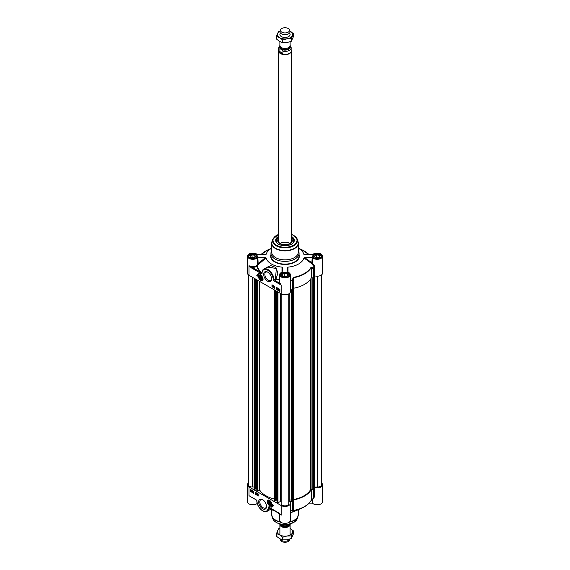 <?xml version="1.0" encoding="UTF-8"?>
<svg xmlns="http://www.w3.org/2000/svg" width="570" height="570" viewBox="0 0 570 570"><rect width="100%" height="100%" fill="white"/><g stroke="black" fill="none" stroke-linecap="round" stroke-linejoin="round"><path stroke-width="0.85" d="M260.055 277.968L260.055 277.006L260.775 276.942L261.502 278.801L260.775 278.865L260.055 277.968L261.11 277.355M260.775 278.865L261.502 278.452M280.184 243.454A6.391 3.691 180 0 1 289.517 243.276A6.391 3.691 180 0 1 289.817 243.454M257.839 257.668L265.363 257.668L257.405 264.245L256.607 265.698L257.334 266.161L258.21 264.665L257.839 257.668L257.405 257.811A5.372 3.099 180 0 1 251.37 259.179A5.372 3.099 180 0 1 247.451 256.194L247.451 273.101A5.372 3.099 0 0 0 249.026 275.296L281.202 293.871A5.372 3.099 0 0 0 287.052 294.54A5.372 3.099 0 0 0 290.372 291.676L290.372 274.769A5.372 3.099 180 0 0 287.8 272.125L287.558 267.565L288.014 267.123A19.173 11.072 0 0 0 303.938 257.932L311.818 263.703L314.041 266.746L314.191 276.129L314.911 275.909A5.372 3.099 0 0 0 322.549 273.101L322.549 256.194A5.372 3.099 180 0 1 318.63 259.179A5.372 3.099 180 0 1 312.595 257.811L312.161 257.668L311.818 263.703L312.595 263.262L312.595 257.811M257.405 257.811L257.405 264.245L258.21 264.665L266.062 257.932A19.173 11.072 0 0 0 281.993 267.123L282.442 267.53L282.2 272.125A5.372 3.099 180 0 0 279.628 274.769A5.372 3.099 180 0 0 285 277.868A5.372 3.099 180 0 0 290.372 274.769M290.372 289.938A29.654 17.121 0 0 0 292.766 289.624L293.137 289.361L293.137 280.362L292.716 280.226A29.49 17.022 180 0 1 290.372 280.533M313.165 277.804L311.69 277.861L311.69 267.836L313.165 268.805L313.165 277.804L313.621 277.583A29.654 17.121 0 0 0 314.191 276.129M290.372 280.939A29.654 17.121 0 0 0 292.766 280.625L293.244 278.488L293.137 289.361M271.705 250.629A14.058 8.115 0 0 0 270.942 253.272A14.058 8.115 0 0 0 275.061 259.015A14.058 8.115 0 0 0 290.379 260.775A14.058 8.115 0 0 0 299.058 253.272A14.058 8.115 0 0 0 298.295 250.629M271.79 242.343A13.295 7.674 0 0 0 271.705 243.219L271.705 252.189A13.295 7.674 0 0 0 275.602 257.612A13.295 7.674 0 0 0 290.087 259.279A13.295 7.674 0 0 0 298.295 252.189L298.295 243.219A13.295 7.674 0 0 0 298.21 242.343M311.078 267.216A0.513 0.399 -150.4 0 1 311.241 267.558L311.241 278.06A27.609 15.939 180 0 1 293.593 288.249L293.593 277.747A27.609 15.939 0 0 0 311.241 267.558L311.69 267.836L311.982 267.287L311.078 267.216A27.438 15.846 180 0 1 293.543 277.341L292.83 278.345L292.716 280.226L292.752 500.923L291.783 500.895L291.79 289.767M259.386 275.16A3.071 1.774 60 0 1 259.421 275.139A3.071 1.774 60 0 1 260.077 275.004M260.775 280.526A3.213 1.86 -120 0 0 262.898 280.062A3.213 1.86 -120 0 0 262.385 276.977A3.213 1.86 -120 0 0 259.963 274.982A3.213 1.86 -120 0 0 258.538 277.091A3.213 1.86 -120 0 0 260.775 280.526M262.941 279.963A3.071 1.774 60 0 1 262.492 280.454A3.071 1.774 60 0 1 262.457 280.476M271.584 278.573A4.76 2.75 60 0 1 270.608 280.44A4.76 2.75 60 0 1 268.228 280.205A4.76 2.75 60 0 1 265.114 276.008A4.76 2.75 60 0 1 265.841 272.189A4.76 2.75 60 0 1 267.95 272.282M267.644 281.209A5.579 3.22 -120 0 0 271.591 278.93A5.579 3.22 -120 0 0 267.644 272.097A5.579 3.22 -120 0 0 263.696 274.37A5.579 3.22 -120 0 0 267.644 281.209M278.609 236.422A9.305 5.372 0 0 0 278.416 244.131A9.305 5.372 0 0 0 291.584 244.131A9.305 5.372 0 0 0 291.391 236.422M278.552 244.202A8.949 5.166 180 0 1 276.051 240.618A8.949 5.166 180 0 1 278.609 237.006M291.391 237.006A8.949 5.166 180 0 1 293.949 240.618A8.949 5.166 180 0 1 291.448 244.202M279.628 281.11A5.878 3.391 0 0 0 279.222 283.126L281.202 285.107L279.728 282.656A0.513 0.413 -18.1 0 1 279.222 283.126L273.971 279.685L273.251 280.511L275.88 279.407L275.517 278.794L273.971 279.685A8.436 4.873 -120 0 0 270.209 271.313A8.436 4.873 -120 0 0 263.789 269.133L267.451 267.017L276.3 268.491L275.517 278.794L275.994 279.079L277.911 273.066L275.894 267.465L270.807 265.62L265.706 268.028M281.993 267.123L281.979 272.211M249.026 275.296L249.026 265.691A5.372 3.099 180 0 0 256.607 265.698L256.97 266.325A0.513 0.413 165.5 0 0 257.334 266.161A27.973 16.145 180 0 0 261.851 272.852L249.026 265.691L251.37 267.879L251.733 267.252A5.878 3.391 0 0 0 256.97 266.325A28.343 16.366 0 0 0 260.953 272.574L260.59 273.201L262.043 273.978L262.043 273.415A7.923 4.574 60 0 1 267.644 270.18A7.923 4.574 60 0 1 273.251 279.884L273.251 280.511L281.202 285.107L281.202 293.871M266.062 257.932L265.363 257.668M304.202 254.647L312.595 254.576A5.372 3.099 180 0 1 318.63 253.208A5.372 3.099 180 0 1 322.549 256.194M314.911 275.909L314.619 266.211L312.595 263.262L304.701 257.668L312.161 257.668M288.021 272.211L288.014 267.123M314.619 266.211L314.041 266.746A29.49 17.022 180 0 1 313.457 268.249L311.982 267.287M313.621 277.583L313.621 268.584A0.513 0.406 -154.8 0 0 313.457 268.249L313.165 268.805L313.621 268.584A29.654 17.121 0 0 0 314.191 267.131L314.911 266.91M311.241 278.06L311.69 277.861M292.83 278.345L293.244 278.488L293.543 277.341M304.701 257.668L303.938 257.932M304.701 254.719L303.938 254.455A19.173 11.072 0 0 0 298.295 248.214M247.451 256.194A5.372 3.099 180 0 1 251.37 253.208A5.372 3.099 180 0 1 257.405 254.576L265.798 254.647M271.705 248.214A19.173 11.072 0 0 0 266.062 254.455L265.299 254.719M257.939 273.899A5.422 3.128 -120 0 0 256.977 275.502L257.711 275.923M258.695 274.092A4.346 2.508 60 0 1 258.787 274.035A4.346 2.508 60 0 1 259.685 273.835M256.799 275.609A5.422 3.128 60 0 1 257.847 273.949A5.422 3.128 60 0 1 260.775 274.355A4.346 2.508 -120 0 0 258.602 274.142A4.346 2.508 -120 0 0 257.704 276.129L256.977 275.502M272.168 284.893L272.168 286.774L274.512 288.128M272.546 285.599L273.251 285.876L272.831 286.81L272.546 285.599L273.144 285.94L272.831 286.81M272.774 286.361L273.13 286.083M272.546 286.354L273.101 285.912M273.443 286.097L273.272 287.073M273.764 286.297L274.206 287.088L273.764 287.344L273.764 286.297L273.835 287.387L274.206 287.216M271.983 286.881L271.983 284.793L274.512 286.254L274.512 288.342L272.168 286.774M277.953 288.741L278.082 289.589M276.685 289.589L276.685 287.508L279.941 289.382L279.941 291.469L276.685 289.589L279.941 291.263M276.863 287.608L276.863 288.448M276.863 288.876L276.863 289.489M279.5 289.645L279.243 290.173M279.642 290.009L279.186 290.337L279.806 290.244M277.255 288.334L277.376 289.182M277.554 289.061L278.16 288.862L277.846 289.76L277.554 289.061L278.053 288.926L277.846 289.76M278.424 289.047L278.865 289.838L278.424 290.094L278.424 289.047L278.495 290.137L278.865 289.966M278.958 289.881L279.934 289.817L279.386 290.664L278.958 289.881L279.77 289.795M279.77 289.781L279.927 290.315L279.386 290.664M276.849 288.655L277.462 288.456L277.148 289.361L276.849 288.655L277.348 288.52L277.148 289.361M277.326 288.926L277.148 288.399L277.326 288.926M279.129 290.237L279.386 289.71L279.129 290.237M278.025 289.332L277.846 288.805L278.025 289.332M261.894 273.044L262.036 273.971L261.972 272.852M262.043 273.415L261.644 273.358M273.913 280.44L273.251 279.884M255.474 258.167A3.94 2.273 0 0 0 255.609 254.876A3.94 2.273 0 0 0 250.038 254.876A3.94 2.273 0 0 0 250.038 258.096A3.94 2.273 0 0 0 250.173 258.167M253.586 258.132L250.736 257.69L249.974 256.044L252.061 254.84L254.911 255.282L255.673 256.928L253.586 258.132M256.878 256.928A4.09 2.358 0 0 0 256.913 256.614A4.09 2.358 0 0 0 255.716 254.94A4.09 2.358 0 0 0 255.659 254.911M249.988 254.911A4.09 2.358 0 0 0 249.931 254.94A4.09 2.358 0 0 0 248.734 256.614A4.09 2.358 0 0 0 248.769 256.928M253.928 257.932A2.145 1.24 0 0 0 251.912 257.875M254.341 257.697L252.061 257.348L251.306 257.783M252.061 254.84L252.061 257.348M254.911 255.282L254.911 257.369M287.651 276.742A3.94 2.273 0 0 0 287.786 273.458A3.94 2.273 0 0 0 282.214 273.458A3.94 2.273 0 0 0 282.214 276.671A3.94 2.273 0 0 0 282.349 276.742M285.762 276.707L282.912 276.272L282.15 274.626L284.238 273.415L287.088 273.857L287.85 275.502L285.762 276.707M289.054 275.502A4.09 2.358 0 0 0 289.09 275.189A4.09 2.358 0 0 0 287.893 273.522A4.09 2.358 0 0 0 287.836 273.486M282.164 273.486A4.09 2.358 0 0 0 282.107 273.522A4.09 2.358 0 0 0 280.91 275.189A4.09 2.358 0 0 0 280.946 275.502M286.112 276.514A2.145 1.24 0 0 0 284.088 276.45M286.518 276.272L284.238 275.923L283.482 276.357M284.238 273.415L284.238 275.923M287.088 273.857L287.088 275.944M319.827 258.167A3.94 2.273 0 0 0 319.962 254.876A3.94 2.273 0 0 0 314.391 254.876A3.94 2.273 0 0 0 314.391 258.096A3.94 2.273 0 0 0 314.526 258.167M317.939 258.132L315.089 257.69L314.327 256.044L316.414 254.84L319.264 255.282L320.027 256.928L317.939 258.132M321.231 256.928A4.09 2.358 0 0 0 321.266 256.614A4.09 2.358 0 0 0 320.069 254.94A4.09 2.358 0 0 0 320.012 254.911M314.341 254.911A4.09 2.358 0 0 0 314.284 254.94A4.09 2.358 0 0 0 313.087 256.614A4.09 2.358 0 0 0 313.122 256.928M318.288 257.932A2.145 1.24 0 0 0 316.264 257.875M318.694 257.697L316.414 257.348L315.659 257.783M316.414 254.84L316.414 257.348M319.264 255.282L319.264 257.369M277.155 243.105A8.842 5.109 0 0 1 278.609 237.22A8.949 5.166 0 0 0 276.051 240.725L278.609 237.184M291.391 237.184L293.949 240.725A8.949 5.166 0 0 0 291.391 237.213A8.842 5.109 0 0 1 292.845 243.105M278.609 239.706A6.747 3.897 0 0 0 278.345 240.305A6.747 3.897 0 0 0 282.385 244.544A6.747 3.897 0 0 0 289.19 244.01A6.747 3.897 0 0 0 291.655 240.305A6.747 3.897 0 0 0 291.391 239.706M278.609 238.73A7.289 4.204 0 0 0 277.718 240.832A7.289 4.204 0 0 0 282.171 244.623A7.289 4.204 0 0 0 292.282 240.832A7.289 4.204 0 0 0 291.391 238.73M260.775 279.628A2.109 1.218 -120 0 0 262.271 278.766A2.109 1.218 -120 0 0 260.775 276.179A2.109 1.218 -120 0 0 259.286 277.041A2.109 1.218 -120 0 0 260.775 279.628M262.264 278.694A1.952 1.126 60 0 1 260.889 279.428L260.889 279.428A1.952 1.126 60 0 1 260.832 279.393M259.514 277.106A1.952 1.126 60 0 1 259.514 277.041A1.952 1.126 60 0 1 260.832 276.215M260.775 276.443A1.788 1.033 60 0 1 262.043 278.63A1.788 1.033 60 0 1 260.775 279.364A1.788 1.033 60 0 1 259.514 277.17A1.788 1.033 60 0 1 260.775 276.443M269.453 503.887L268.734 502.028L269.453 501.963L270.18 502.861L270.18 503.823L269.453 503.887L270.18 503.474M312.161 499.512L312.161 503.146L309.125 503.146M321.551 482.968A5.372 3.099 180 0 1 322.549 484.764A5.372 3.099 180 0 1 314.911 487.571L314.191 487.792A29.654 17.121 180 0 1 313.621 489.245L313.165 489.466L313.457 498.529A0.513 0.406 -154.8 0 0 313.621 498.244L313.621 489.245M293.137 501.023L293.244 510.2L293.137 501.023L292.766 501.286A29.654 17.121 180 0 1 290.237 501.614L289.866 502.035A5.372 3.099 180 0 1 290.372 503.339A5.372 3.099 180 0 1 287.052 506.203A5.372 3.099 180 0 1 281.202 505.533L281.202 515.138L279.2 513.171M314.191 487.792L314.191 496.791A29.654 17.121 180 0 1 313.621 498.244L311.69 499.548L311.69 489.523L313.165 489.466M293.543 510.635L293.593 499.911A27.609 15.939 0 0 0 311.241 489.723L311.241 500.232A27.609 15.939 180 0 1 293.593 510.421L293.244 510.2A0.513 0.506 -31.1 0 1 292.83 510.677L293.543 510.635A27.438 15.846 0 0 0 302.05 507.991A27.438 15.846 0 0 0 311.078 500.51L313.457 498.529M293.422 511.618A13.295 7.674 180 0 1 290.372 512.701M271.619 504.984A3.071 1.774 60 0 1 271.17 505.476A3.071 1.774 60 0 1 271.135 505.497M269.453 500.296A3.213 1.86 -120 0 0 268.641 500.004A3.213 1.86 -120 0 0 267.843 503.851A3.213 1.86 -120 0 0 271.577 505.091A3.213 1.86 -120 0 0 269.453 500.296M268.064 500.182A3.071 1.774 60 0 1 268.099 500.161A3.071 1.774 60 0 1 268.755 500.025M266.518 506.103A4.76 2.75 60 0 1 265.542 507.97A4.76 2.75 60 0 1 263.162 507.735A4.76 2.75 60 0 1 260.048 503.538A4.76 2.75 60 0 1 260.782 499.719A4.76 2.75 60 0 1 262.884 499.805M262.585 499.619L262.585 499.619A5.579 3.22 -120 0 0 258.637 501.899A5.579 3.22 -120 0 0 262.585 508.732A5.579 3.22 -120 0 0 266.532 506.452A5.579 3.22 -120 0 0 262.585 499.619L262.585 499.619M269.161 507.45L268.192 506.858L268.555 507.5L270.828 509.16L270.75 508.44M275.916 511.418A19.173 11.072 180 0 1 270.857 509.145M279.329 513.264L281.202 515.138A5.372 3.099 0 0 1 279.906 513.919M278.858 512.95L268.185 506.851L268.185 507.414A7.923 4.574 60 0 1 262.585 510.649A7.923 4.574 60 0 1 256.977 500.945L256.977 500.318L251.826 497.411M251.733 497.282L250.444 496.712M281.202 505.533L249.026 486.958A5.372 3.099 180 0 1 247.451 484.764L247.451 501.671A5.372 3.099 0 0 0 251.22 504.628A5.372 3.099 0 0 0 257.234 503.438M247.451 484.764A5.372 3.099 180 0 1 248.449 482.968M312.161 503.146L312.595 503.289A5.372 3.099 0 0 0 318.63 504.657A5.372 3.099 0 0 0 322.549 501.671L322.549 484.764M313.992 497.439L314.911 496.57L314.911 487.571M279.628 513.67L279.628 520.253A5.372 3.099 0 0 0 285 523.353A5.372 3.099 0 0 0 290.372 520.253L290.372 503.339M290.372 510.813A29.49 17.022 0 0 0 292.716 510.506L292.83 510.677M311.078 500.51A0.513 0.399 -150.4 0 0 311.199 500.389C309.41 503.474 306.361 506.003 302.05 507.991L296.913 510.349A19.173 11.072 180 0 1 290.372 512.302M292.766 501.286L292.716 510.506A0.513 0.506 -30.2 0 0 293.137 510.022L292.766 510.285A29.654 17.121 180 0 1 290.372 510.599M314.619 497.111L314.17 496.905L313.593 498.387A0.513 0.513 0 0 1 313.429 498.579L311.241 500.232A0.513 0.399 -150.4 0 1 311.199 500.389L311.982 499.619M311.69 489.523L311.241 489.723M314.911 496.57L314.041 497.026M272.702 504.799A4.346 2.508 60 0 1 271.805 506.588A4.346 2.508 60 0 1 271.712 506.63M270.721 506.887A5.422 3.128 -120 0 0 272.474 506.823M273.429 505.22A5.422 3.128 60 0 1 272.382 506.873A5.422 3.128 60 0 1 269.453 506.474A4.346 2.508 -120 0 0 271.626 506.687A4.346 2.508 -120 0 0 272.524 504.699L273.429 505.22M255.894 492.594L255.894 494.468L258.246 495.829M257.241 494.724L257.547 493.934L257.825 495.145L257.227 494.803L257.818 494.254M257.248 494.069L257.932 494.325L257.49 494.703L257.825 495.145M257.106 493.67L256.928 494.646M256.65 493.292L256.279 493.463L256.721 493.335L256.607 494.447L256.279 493.463L256.607 494.447M255.716 494.575L255.716 492.487L258.246 493.948L258.246 496.035L255.894 494.468M252.51 491.026L252.816 491.554M250.472 489.459L250.472 491.34L253.543 493.114M250.294 491.447L250.294 489.359L253.543 491.233L253.543 493.321L250.472 491.34M251.249 490.521L250.893 490.77L251.406 490.734M251.099 490.136L250.843 490.67M253.215 491.433L253.515 491.96M252.232 491.347L252.638 490.92L252.339 491.283L252.638 490.92L252.93 491.618L252.325 491.817L252.524 490.984L252.524 492.045M251.983 490.542L251.612 490.713L252.054 490.585L251.947 491.696L251.612 490.713L251.947 491.696M250.551 490.371L251.541 490.314L250.992 491.155L250.551 490.371L251.427 490.371L250.992 491.155M252.938 491.746L253.23 491.383L253.23 492.452L253.23 491.383L253.337 492.387L253.629 492.024M253.543 492.074L253.23 492.452M253.052 491.817L253.23 492.345L253.158 491.753M251.242 490.506L250.985 491.041L251.242 490.506M251.192 490.407L250.729 490.734L251.192 490.407M252.346 491.411L252.524 491.939L252.453 491.347M257.355 494.596L257.711 494.318M269.639 507.621L269.012 507.407M270.828 509.16L267.166 511.276A8.436 4.873 -120 0 0 268.905 507.777A0.513 0.427 -57.5 0 1 269.19 507.549M268.185 507.414L268.798 507.343M256.593 500.261A0.513 0.513 60 0 1 256.828 500.681M269.453 501.201A2.109 1.218 -120 0 0 267.964 502.063A2.109 1.218 -120 0 0 269.453 504.649A2.109 1.218 -120 0 0 270.942 503.787A2.109 1.218 -120 0 0 269.453 501.201L269.453 501.201M270.942 503.716A1.952 1.126 60 0 1 269.567 504.45L269.567 504.45A1.952 1.126 60 0 1 269.51 504.414M268.192 502.134A1.952 1.126 60 0 1 268.185 502.063A1.952 1.126 60 0 1 269.51 501.237M269.453 504.386L269.453 504.386A1.788 1.033 60 0 1 268.185 502.191A1.788 1.033 60 0 1 269.453 501.465A1.788 1.033 60 0 1 270.721 503.652A1.788 1.033 60 0 1 269.453 504.386L269.453 504.386M268.734 502.989L269.788 502.377M254.12 486.98L252.282 486.98A3.833 2.216 180 0 1 248.449 484.764L248.449 274.897M255.517 488.932L254.79 489.345L254.12 488.896L254.163 278.26M256.785 488.283L255.545 488.704M274.37 499.056A26.947 15.554 180 0 1 259.913 490.442L257.747 490.877L256.821 490.435M275.766 500.617L275.039 501.037L274.37 500.588L274.412 289.952M277.034 499.976L275.794 500.389M281.167 501.849L280.362 501.607L277.989 502.569L277.063 502.12M281.167 293.849L281.167 503.652A3.833 2.216 180 0 0 285 505.868A3.833 2.216 180 0 0 288.833 503.652L288.833 293.849L288.833 501.714L289.197 501.557L289.275 293.557L289.275 501.5M291.783 499.876L289.275 500.132M313.45 488.768L310.636 489.559A26.947 15.554 180 0 1 293.301 499.562L292.752 500.923M321.551 274.897L321.551 484.764A3.833 2.216 180 0 1 317.718 486.98L313.521 487.186M290.116 535.03L290.116 524.564A5.116 2.95 180 0 1 286.924 527.25A5.116 2.95 180 0 1 281.388 526.602A5.116 2.95 180 0 1 279.884 524.521A5.116 2.95 180 0 1 279.884 524.478M282.969 524.464L282.969 525.633L282.321 525.846M290.65 523.766A6.263 3.62 180 0 1 282.969 525.633C281.673 525.939 280.376 525.191 279.072 523.381M280.062 539.049L280.654 540.332A4.503 2.601 180 0 0 281.815 541.5A4.503 2.601 180 0 0 286.168 542.17A4.503 2.601 180 0 0 289.346 540.332L289.938 539.049A5.116 2.95 180 0 1 289.938 539.049A5.116 2.95 180 0 1 286.325 541.137A5.116 2.95 180 0 1 281.388 540.374A5.116 2.95 180 0 1 280.062 539.049A5.116 2.95 180 0 1 279.977 538.842M279.884 528.433A7.667 4.425 0 0 0 277.59 530.584A7.667 4.425 0 0 0 279.578 534.86A7.667 4.425 0 0 0 286.988 536.007A7.667 4.425 0 0 0 292.41 532.879A7.667 4.425 0 0 0 290.422 528.597A7.667 4.425 0 0 0 290.116 528.433L293.557 530.969L291.263 535.907L286.988 536.007L282.706 537.232L279.578 534.86L276.443 533.613L278.737 528.675L279.884 528.247M276.443 533.613L276.443 536.249L279.578 538.622L282.706 539.868L286.988 539.769L291.263 538.543L293.557 533.606L293.557 530.969M282.706 537.232L282.706 539.868M291.263 535.907L291.263 538.543M279.884 41.574L279.884 45.479A5.116 2.95 0 0 0 281.388 47.567A5.116 2.95 0 0 0 286.959 48.208A5.116 2.95 0 0 0 290.116 45.479L290.116 41.753M290.928 46.619L290.116 45.522M282.969 53.381C281.074 53.665 279.777 52.917 279.072 51.129L279.072 48.956C280.376 48.65 281.673 49.398 282.969 51.207L282.969 53.381L279.072 51.129M279.884 45.436L278.737 47.787L278.737 50.794A6.263 3.62 0 0 0 280.568 53.352A6.263 3.62 0 0 0 287.394 54.136A6.263 3.62 0 0 0 291.263 50.794L290.764 46.184M278.737 50.238A6.391 3.691 0 0 0 278.609 50.972A6.391 3.691 0 0 0 280.483 53.58A6.391 3.691 0 0 0 287.444 54.385A6.391 3.691 0 0 0 291.391 50.972A6.391 3.691 0 0 0 291.263 50.238M279.977 31.165A7.667 4.425 0 0 0 277.59 33.366L278.737 31.457L280.048 30.972A5.116 2.95 0 0 0 279.884 31.713A5.116 2.95 0 0 0 281.388 33.801A5.116 2.95 0 0 0 286.959 34.442A5.116 2.95 0 0 0 290.116 31.713A5.116 2.95 0 0 0 289.938 30.951L289.346 29.669A4.503 2.601 0 0 0 288.185 28.5A4.503 2.601 0 0 0 283.832 27.83A4.503 2.601 0 0 0 280.654 29.669A4.503 2.601 0 0 0 281.815 32.176A4.503 2.601 0 0 0 287.244 32.59A4.503 2.601 0 0 0 289.346 29.669M280.497 33.11A5.116 2.95 0 0 0 281.388 36.601A5.116 2.95 0 0 0 288.049 36.879A5.116 2.95 0 0 0 289.503 33.11M277.59 33.366A7.667 4.425 0 0 0 279.578 37.641A7.667 4.425 0 0 0 286.988 38.788A7.667 4.425 0 0 0 292.41 35.661A7.667 4.425 0 0 0 290.422 31.378A7.667 4.425 0 0 0 290.023 31.165L293.557 33.751L291.263 38.689L286.988 38.788L282.706 40.007L279.578 37.641L276.443 36.395L277.59 33.366M276.443 36.395L276.443 39.031L279.578 41.403L282.706 42.65L286.988 42.543L291.263 41.325L293.557 36.387L293.557 33.751M282.706 40.007L282.706 42.65M291.263 38.689L291.263 41.325M275.602 248.648A13.295 7.674 0 0 0 290.087 250.316A13.295 7.674 0 0 0 298.295 243.219L298.003 241.452A13.238 7.645 0 0 1 291.206 249.653A13.238 7.645 0 0 1 275.638 248.306A13.238 7.645 0 0 1 271.997 241.452L271.705 243.219A13.295 7.674 0 0 0 275.602 248.648M278.609 234.334L272.724 239.272A12.497 7.218 0 0 0 276.158 245.741A12.497 7.218 0 0 0 290.864 247.017A12.497 7.218 0 0 0 297.276 239.272A12.497 7.218 0 0 0 293.842 235.538M278.609 234.462A12.006 6.933 0 0 0 276.507 245.228A12.006 6.933 0 0 0 293.493 245.228A12.006 6.933 0 0 0 293.493 235.431A12.006 6.933 0 0 0 291.391 234.462M279.628 279.635A27.973 16.145 180 0 1 275.994 279.079L275.88 279.407A28.343 16.366 0 0 0 279.628 279.984M279.728 282.656A5.372 3.099 180 0 1 279.628 282.079L279.628 274.769M302.05 249.874A27.438 15.846 180 0 1 309.111 254.719L302.05 249.874L298.295 248.149M267.95 249.874L260.875 254.719A27.438 15.846 180 0 1 267.95 249.874L271.705 248.149M249.696 257.996A4.425 2.551 0 0 0 257.091 256.856A4.425 2.551 0 0 0 251.676 253.728A4.425 2.551 0 0 0 249.696 257.996M249.788 258.053A4.168 2.408 180 0 1 248.655 256.4A4.168 2.408 180 0 1 251.228 254.177A4.168 2.408 180 0 1 255.766 254.705A4.168 2.408 180 0 1 256.992 256.4A4.168 2.408 180 0 1 255.859 258.053M314.049 257.996A4.425 2.551 0 0 0 321.452 256.856A4.425 2.551 0 0 0 316.036 253.728A4.425 2.551 0 0 0 314.049 257.996M314.141 258.053A4.168 2.408 180 0 1 313.008 256.4A4.168 2.408 180 0 1 315.581 254.177A4.168 2.408 180 0 1 320.126 254.705A4.168 2.408 180 0 1 321.345 256.4A4.168 2.408 180 0 1 320.212 258.053M281.872 276.578A4.425 2.551 0 0 0 289.275 275.431A4.425 2.551 0 0 0 283.853 272.303A4.425 2.551 0 0 0 281.872 276.578M281.965 276.628A4.168 2.408 180 0 1 280.832 274.982A4.168 2.408 180 0 1 283.404 272.759A4.168 2.408 180 0 1 287.95 273.279A4.168 2.408 180 0 1 289.168 274.982A4.168 2.408 180 0 1 288.035 276.628M299.058 253.272L299.058 255.987A14.058 8.115 180 0 1 290.379 263.483A14.058 8.115 180 0 1 275.061 261.723A14.058 8.115 180 0 1 270.942 255.987L270.942 253.272M270.942 254.64A14.314 8.265 0 0 0 274.875 262.036A14.314 8.265 0 0 0 291.705 263.497A14.314 8.265 0 0 0 299.058 254.64M251.37 267.879L260.59 273.201M261.894 273.208L261.894 273.208C262.157 270.793 262.791 269.439 263.789 269.133M278.609 240.141A6.548 3.776 0 0 0 285 244.737A6.548 3.776 0 0 0 291.391 240.141M290.123 243.312A6.391 3.691 0 0 0 291.391 241.017M278.609 241.017A6.391 3.691 0 0 0 279.877 243.312M278.345 240.305L278.103 241.138A6.997 4.04 0 0 0 278.003 241.922M291.997 241.922A6.997 4.04 0 0 0 291.897 241.138L291.655 240.305M292.211 241.352A7.246 4.182 0 0 0 291.534 239.977M278.466 239.977A7.246 4.182 0 0 0 277.79 241.352M260.775 280.283A2.914 1.681 -120 0 0 262.834 279.093A2.914 1.681 -120 0 0 260.775 275.524A2.914 1.681 -120 0 0 258.716 276.714A2.914 1.681 -120 0 0 260.775 280.283M260.746 275.26A3.071 1.774 -120 0 0 259.35 275.182A3.071 1.774 -120 0 0 258.716 276.649M260.832 280.312A3.071 1.774 -120 0 0 260.882 280.347A3.071 1.774 -120 0 0 262.421 280.497A3.071 1.774 -120 0 0 263.048 279.25M280.397 521.842A13.295 7.674 180 0 1 275.602 520.075A13.295 7.674 180 0 1 271.705 514.646L271.705 509.651M298.295 509.715L298.295 514.646A13.295 7.674 180 0 1 289.603 521.842M280.875 522.234A13.238 7.645 180 0 1 275.638 520.374A13.238 7.645 180 0 1 271.997 516.42A13.238 7.645 180 0 1 271.79 515.522M298.21 515.522A13.238 7.645 180 0 1 298.003 516.42A13.238 7.645 180 0 1 289.125 522.234M298.295 514.646L297.276 518.593A12.497 7.218 180 0 1 288.662 524.129A12.497 7.218 180 0 1 276.158 522.334A12.497 7.218 180 0 1 272.724 518.593L271.705 514.646M249.026 486.958L249.026 495.722L256.977 500.318L256.977 500.945M312.595 503.289L312.595 499.192M290.237 502.662L290.237 501.614M269.453 500.546A2.914 1.681 -120 0 0 267.394 501.735A2.914 1.681 -120 0 0 269.453 505.305A2.914 1.681 -120 0 0 271.512 504.115A2.914 1.681 -120 0 0 269.453 500.546M269.51 505.334A3.071 1.774 -120 0 0 269.56 505.369A3.071 1.774 -120 0 0 271.099 505.519A3.071 1.774 -120 0 0 271.726 504.272M269.425 500.282A3.071 1.774 -120 0 0 268.028 500.203A3.071 1.774 -120 0 0 267.394 501.671M252.282 277.17L252.282 486.98M254.191 278.274L254.191 489.003M254.79 278.623L254.79 489.345M254.94 278.709L254.94 489.345M255.517 279.043L255.517 489.01M256.457 279.585L256.457 488.176M256.6 279.663L256.6 488.176M256.821 279.792L256.821 490.514M257.419 280.141L257.419 490.863M257.747 280.326L257.747 490.877M259.143 281.138L259.143 490.314M259.913 281.58L259.913 490.442M274.441 289.966L274.441 500.688M275.039 290.315L275.039 501.037M275.182 290.394L275.182 501.037M275.766 290.728L275.766 500.702M276.699 291.27L276.699 499.869M276.849 291.356L276.849 499.869M277.063 291.484L277.063 502.206M277.661 291.826L277.661 502.548M277.989 292.018L277.989 502.569M280.362 293.386L280.362 501.607M289.04 293.721L289.04 501.572M289.197 293.614L289.197 501.557M291.697 289.781L291.697 499.861M291.861 289.76L291.861 501.116M292.289 289.695L292.289 501.187M292.83 289.617L292.83 500.83M292.952 289.574L292.952 499.826M293.301 288.392L293.301 499.562M310.636 279.022L310.636 489.559M311.085 278.324L311.085 489.352M312.823 277.818L312.823 489.281M312.987 277.811L312.987 489.238M313.45 277.74L313.45 488.974M313.963 276.778L313.963 487.236M314.084 276.45L314.084 487.186M314.113 276.365L314.113 487.101M314.362 275.951L314.362 486.98M317.718 276.186L317.718 486.98M288.926 525.362A4.474 2.586 180 0 1 281.837 525.946A4.474 2.586 180 0 1 280.896 525.148M280.59 524.963A4.574 2.643 0 0 0 281.765 526.131A4.574 2.643 0 0 0 289.311 525.148M283.219 48.251A4.474 2.586 0 0 0 286.781 48.251M289.474 46.911A4.474 2.586 180 0 1 286.674 49.262A4.474 2.586 180 0 1 281.837 48.692A4.474 2.586 180 0 1 280.526 46.911M280.355 46.719A4.681 2.7 0 0 0 281.694 48.949A4.681 2.7 0 0 0 287.045 49.469A4.681 2.7 0 0 0 289.645 46.719M290.03 45.999A5.344 3.085 180 0 1 287.857 49.647A5.344 3.085 180 0 1 281.224 49.22A5.344 3.085 180 0 1 279.97 45.999M282.969 51.207A6.263 3.62 0 0 0 291.263 47.787M278.737 47.787A6.263 3.62 0 0 0 279.072 48.956M272.724 239.272L271.997 241.452M291.391 234.334L293.742 235.403L297.276 239.272L298.003 241.452M256.992 256.4C256.707 256.464 257.847 259.592 249.824 257.989L248.655 256.4M321.345 256.4C321.06 256.464 322.2 259.592 314.177 257.989L313.008 256.4M289.168 274.982C288.883 275.046 290.023 278.174 282 276.564L280.832 274.982M278.644 240.718C277.291 245.812 292.709 245.812 291.356 240.718M259.421 275.139L259.35 275.182C257.433 275.317 259.386 281.081 262.421 280.497L262.492 280.454M297.276 518.593L294.099 522.248L288.199 524.315C280.34 525.07 275.182 523.16 272.724 518.593M280.219 514.233L269.745 507.856M267.166 511.276C263.368 513.748 256.614 506.424 256.828 500.731L256.571 500.253M268.099 500.161L268.028 500.203C266.618 501.073 267.102 502.797 269.482 505.376L271.17 505.476M254.12 278.231L254.12 488.896M255.545 279.058L255.545 488.967M256.785 279.777L256.785 490.471M274.37 289.923L274.37 500.588M275.794 290.75L275.794 500.659M277.034 291.462L277.034 502.163M291.783 289.767L291.783 500.895M313.521 277.697L313.521 488.868M290.828 523.716L289.19 525.219L285.036 526.217L282.349 525.853M279.884 524.521L279.884 535.03M291.391 241.181L291.391 50.972M278.609 241.181L278.609 50.972M280.654 29.669L280.062 30.951"/></g></svg>
